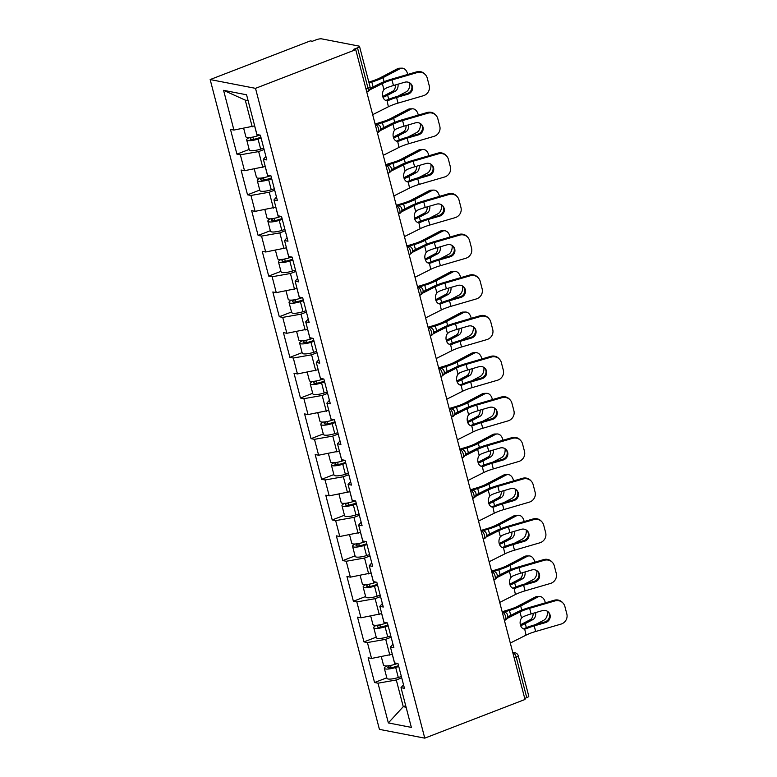 <?xml version="1.0" encoding="UTF-8"?>
<svg xmlns="http://www.w3.org/2000/svg" width="777" height="777" viewBox="0 0 777 777"><rect width="100%" height="100%" fill="white"/><g stroke="black" fill="none" stroke-linecap="round" stroke-linejoin="round"><path stroke-width="1.17" d="M210.159 79.565L379.419 729.36L424.766 738.15L255.507 88.345L210.159 79.565L310.392 40.88L312.373 41.259L316.113 39.821A4.157 0.971 -14.6 0 1 321.6 38.85L359.013 46.096A4.157 0.971 -14.6 0 1 359.528 46.406L370.046 86.791A4.157 0.971 -14.6 0 1 368.016 88.219L357.498 47.834L353.758 49.281L355.74 49.66L255.507 88.345M405.711 705.72L403.253 706.672L388.354 722.931L411.354 727.389L401.01 687.655L404.448 688.325L397.999 663.568L394.561 662.907L390.423 647.008L392.939 644.133M388.354 722.931L378.001 683.197L374.563 682.527L386.81 677.806M392.307 654.263L371.552 658.449L368.123 657.779L374.563 682.527M371.552 658.449L367.414 642.55L363.976 641.889L376.214 637.159M381.721 613.626L360.965 617.802L357.527 617.132L363.976 641.889M360.965 617.802L356.828 601.903L353.389 601.243L365.627 596.513M371.134 572.979L350.378 577.156L346.94 576.485L353.389 601.243M350.378 577.156L346.241 561.266L342.803 560.596L355.04 555.876M360.547 532.332L339.792 536.509L336.354 535.848L342.803 560.596M339.792 536.509L335.654 520.619L332.216 519.949L344.454 515.229M349.961 491.686L329.205 495.862L325.767 495.202L332.216 519.949M329.205 495.862L325.068 479.972L321.629 479.302L333.867 474.582M339.374 451.039L318.619 455.215L315.18 454.555L321.629 479.302M318.619 455.215L314.481 439.326L311.043 438.665L323.281 433.935M328.788 410.392L308.032 414.578L304.594 413.908L311.043 438.665M308.032 414.578L303.894 398.679L300.456 398.018L312.694 393.288M318.201 369.755L297.445 373.931L294.007 373.261L300.456 398.018M297.445 373.931L293.308 358.032L289.87 357.371L302.107 352.641M307.614 329.108L286.859 333.284L283.42 332.614L289.87 357.371M286.859 333.284L282.721 317.395L279.283 316.725L291.521 312.004M297.028 288.461L276.272 292.638L272.834 291.977L279.283 316.725M276.272 292.638L272.135 276.748L268.696 276.078L280.934 271.358M286.441 247.814L265.685 251.991L262.247 251.33L268.696 276.078M265.685 251.991L261.548 236.101L258.11 235.431L270.347 230.711M275.854 207.168L255.099 211.354L251.661 210.684L258.11 235.431M255.099 211.354L250.952 195.454L247.523 194.794L259.761 190.064M265.268 166.521L244.512 170.707L241.074 170.037L247.523 194.794M244.512 170.707L240.365 154.808L236.927 154.147L249.174 149.417M254.671 125.884L233.926 130.06L230.487 129.39L236.927 154.147M233.926 130.06L223.572 90.326L246.571 94.784L256.925 134.518L260.363 135.179L266.812 159.936L263.374 159.266L267.511 175.165L270.95 175.825L277.399 200.583L273.96 199.912L278.098 215.802L281.536 216.472L287.985 241.22L284.547 240.559L288.685 256.449L292.123 257.119L298.572 281.866L295.134 281.206L299.271 297.096L302.709 297.766L309.159 322.513L305.72 321.853L309.858 337.742L313.296 338.403L319.745 363.16L316.307 362.49L320.445 378.389L323.883 379.05L330.332 403.807L326.894 403.137L331.041 419.036L334.469 419.697L340.918 444.454L337.48 443.784L341.627 459.673L345.056 460.343L351.505 485.091L348.067 484.43L352.214 500.32L355.652 500.99L362.092 525.738L358.653 525.077L362.801 540.967L366.239 541.637L372.678 566.384L369.25 565.714L373.387 581.614L376.826 582.274L383.275 607.031L379.836 606.361L383.974 622.26L387.412 622.921L393.861 647.678L390.423 647.008M391.132 637.227L385.713 639.325L389.85 655.215M385.713 639.325L367.414 642.55M380.545 596.581L375.116 598.678L379.263 614.568M375.116 598.678L356.828 601.903M379.836 606.361L382.352 603.496M369.959 555.943L364.53 558.032L368.677 573.931M364.53 558.032L346.241 561.266M369.25 565.714L371.765 562.849M359.372 515.297L353.943 517.385L358.09 533.284M353.943 517.385L335.654 520.619M358.653 525.077L361.169 522.202M348.786 474.65L343.356 476.748L347.504 492.637M343.356 476.748L325.068 479.972M348.067 484.43L350.582 481.555M338.199 434.003L332.77 436.101L336.907 451.991M332.77 436.101L314.481 439.326M337.48 443.784L339.996 440.909M327.612 393.356L322.183 395.454L326.321 411.344M322.183 395.454L303.894 398.679M326.894 403.137L329.409 400.262M317.026 352.709L311.596 354.807L315.734 370.697M311.596 354.807L293.308 358.032M316.307 362.49L318.823 359.625M306.439 312.072L301.01 314.161L305.147 330.06M301.01 314.161L282.721 317.395M305.72 321.853L308.236 318.978M295.852 271.426L290.423 273.514L294.561 289.413M290.423 273.514L272.135 276.748M295.134 281.206L297.649 278.331M285.266 230.779L279.837 232.877L283.974 248.766M279.837 232.877L261.548 236.101M284.547 240.559L287.063 237.684M274.679 190.132L269.25 192.23L273.387 208.119M269.25 192.23L250.952 195.454M273.96 199.912L276.476 197.037M264.093 149.485L258.663 151.583L262.801 167.473M258.663 151.583L240.365 154.808M263.374 159.266L265.889 156.4M357.498 47.834A4.157 0.971 -14.6 0 0 359.528 46.406M248.116 100.68L245.26 100.126L252.214 126.826M245.26 100.126L223.572 90.326M355.74 49.66L524.999 699.465L424.766 738.15M401.719 677.874L396.299 679.972L403.253 706.672L406.109 707.225M396.299 679.972L378.001 683.197M401.01 687.655L403.525 684.78M524.728 698.416L526.757 697.639L516.239 657.255L514.209 658.032M512.917 653.078L513.238 652.962A4.157 1.768 -111.1 0 1 516.239 657.255A4.157 0.971 165.4 0 0 518.269 655.817L528.787 696.202A4.157 0.971 165.4 0 1 526.757 697.639M393.453 85.519L404.759 82.226A6.371 6.148 -42.6 0 1 412.383 86.451A6.371 6.148 -42.6 0 1 407.876 94.211L396.571 97.504A18.551 4.332 -14.6 0 0 391.006 99.378A18.551 4.332 -14.6 0 0 388.714 100.32L386.8 100.689A6.371 4.565 -90.3 0 1 382.75 96.484A6.371 4.565 -90.3 0 1 383.925 89.656L385.596 88.335A18.551 4.332 -14.6 0 1 387.888 87.393A18.551 4.332 -14.6 0 1 393.453 85.519L391.987 79.924A18.551 4.332 -14.6 0 0 386.422 81.789A18.551 4.332 -14.6 0 0 382.342 83.576L369.58 89.996M387.082 100.699L388.383 106.77L372.669 114.666M370.134 88.471L379.827 83.595A22.154 5.177 165.4 0 1 384.712 81.459A22.154 5.177 165.4 0 1 391.355 79.225L416.647 71.853A8.304 8.013 -42.6 0 1 424.796 74.048L425.437 74.738A8.304 8.013 137.4 0 1 427.233 78.05L429.205 85.606A8.304 8.013 137.4 0 1 423.319 95.736L398.028 103.108A18.551 4.332 -14.6 0 0 392.463 104.982A18.551 4.332 -14.6 0 0 388.383 106.77M385.848 100.476L386.188 100.34A22.154 5.177 165.4 0 1 389.287 99.048A22.154 5.177 165.4 0 1 395.93 96.814L407.235 93.512A6.371 6.148 137.4 0 0 410.674 83.576M425.437 74.738A8.304 8.013 137.4 0 0 417.288 72.543L391.987 79.924M407.711 74.456L407.507 73.66A8.304 5.711 88.6 0 0 401.952 68.162A8.304 5.711 88.6 0 0 400.126 68.648L397.513 68.716L380.458 77.69A18.551 4.332 165.4 0 1 375.854 79.74A18.551 4.332 165.4 0 1 371.037 81.391L368.813 82.061M369.036 82.886L371.814 82.041A22.154 5.177 -14.6 0 0 377.564 80.07A22.154 5.177 -14.6 0 0 383.061 77.622L400.126 68.648M383.022 97.319A22.154 5.177 -14.6 0 0 387.645 95.212L395.27 91.2L392.657 91.259L385.033 95.27A18.551 4.332 165.4 0 1 382.721 96.387M397.669 96.309L406.167 91.841A8.304 5.711 88.6 0 0 409.78 82.886M398.028 84.188A6.371 4.38 -91.4 0 1 395.27 91.2M392.657 91.259A6.371 4.38 88.6 0 0 395.474 84.936M397.513 68.716A8.304 5.711 -91.4 0 1 399.339 68.23L401.952 68.162M260.907 137.267L257.061 138.5A5.536 1.292 165.4 0 1 250.175 138.986A5.536 1.292 165.4 0 1 252.894 137.082L252.952 137.063M249.349 137.539A9.139 2.137 -14.6 0 0 246.688 139.899A9.139 2.137 -14.6 0 0 258.051 139.083L261.121 138.102M246.688 139.899L249.3 149.932A9.139 2.137 -14.6 0 0 260.664 149.116L263.733 148.135M243.677 128.341L245.872 136.771A9.139 2.137 -14.6 0 0 257.236 135.956L259.936 135.101M404.04 126.165L415.345 122.873A6.371 6.148 -42.6 0 1 422.97 127.098A6.371 6.148 -42.6 0 1 418.463 134.858L407.158 138.151A18.551 4.332 -14.6 0 0 401.592 140.025A18.551 4.332 -14.6 0 0 399.3 140.967L397.387 141.336A6.371 4.565 -90.3 0 1 393.337 137.131A6.371 4.565 -90.3 0 1 394.512 130.303L396.183 128.982A18.551 4.332 -14.6 0 1 398.475 128.04A18.551 4.332 -14.6 0 1 404.04 126.165L402.573 120.571A18.551 4.332 -14.6 0 0 397.018 122.436A18.551 4.332 -14.6 0 0 392.929 124.223L380.167 130.643M397.669 141.346L398.97 147.416L383.255 155.313M380.72 129.118L390.413 124.242A22.154 5.177 165.4 0 1 395.299 122.106A22.154 5.177 165.4 0 1 401.942 119.872L427.233 112.49A8.304 8.013 -42.6 0 1 435.382 114.695L436.023 115.384A8.304 8.013 137.4 0 1 437.82 118.696L439.792 126.253A8.304 8.013 137.4 0 1 433.916 136.383L408.615 143.755A18.551 4.332 -14.6 0 0 403.049 145.629A18.551 4.332 -14.6 0 0 398.97 147.416M396.435 141.113L396.775 140.977A22.154 5.177 165.4 0 1 399.873 139.685A22.154 5.177 165.4 0 1 406.517 137.461L417.822 134.159A6.371 6.148 137.4 0 0 421.26 124.223M436.023 115.384A8.304 8.013 137.4 0 0 427.874 113.189L402.573 120.571M414.627 166.812L425.932 163.52A6.371 6.148 -42.6 0 1 433.556 167.735A6.371 6.148 -42.6 0 1 429.05 175.505L417.744 178.797A18.551 4.332 -14.6 0 0 412.179 180.672A18.551 4.332 -14.6 0 0 409.897 181.614L407.974 181.983A6.371 4.565 -90.3 0 1 403.923 177.778A6.371 4.565 -90.3 0 1 405.099 170.95L406.769 169.629A18.551 4.332 -14.6 0 1 409.061 168.687A18.551 4.332 -14.6 0 1 414.627 166.812L413.16 161.208A18.551 4.332 -14.6 0 0 407.604 163.083A18.551 4.332 -14.6 0 0 403.516 164.87L390.753 171.29M408.255 181.993L409.557 188.053L393.842 195.959M391.307 169.755L401.01 164.879A22.154 5.177 165.4 0 1 405.885 162.752A22.154 5.177 165.4 0 1 412.529 160.518L437.82 153.137A8.304 8.013 -42.6 0 1 445.969 155.332L446.61 156.031A8.304 8.013 137.4 0 1 448.407 159.343L450.378 166.9A8.304 8.013 137.4 0 1 444.502 177.02L419.201 184.402A18.551 4.332 -14.6 0 0 413.646 186.266A18.551 4.332 -14.6 0 0 409.557 188.053M407.022 181.76L407.362 181.624A22.154 5.177 165.4 0 1 410.46 180.332A22.154 5.177 165.4 0 1 417.103 178.108L428.409 174.806A6.371 6.148 137.4 0 0 431.847 164.87M446.61 156.031A8.304 8.013 137.4 0 0 438.461 153.836L413.16 161.208M425.213 207.459L436.519 204.157A6.371 6.148 -42.6 0 1 444.153 208.382A6.371 6.148 -42.6 0 1 439.636 216.142L428.331 219.444A18.551 4.332 -14.6 0 0 422.766 221.309A18.551 4.332 -14.6 0 0 420.483 222.261L418.56 222.62A6.371 4.565 -90.3 0 1 414.51 218.424A6.371 4.565 -90.3 0 1 415.685 211.597L417.356 210.276A18.551 4.332 -14.6 0 1 419.648 209.324A18.551 4.332 -14.6 0 1 425.213 207.459L423.756 201.855A18.551 4.332 -14.6 0 0 418.191 203.729A18.551 4.332 -14.6 0 0 414.102 205.516L401.34 211.936M418.842 222.63L420.143 228.7L404.428 236.606M401.894 210.402L411.596 205.526A22.154 5.177 165.4 0 1 416.472 203.389A22.154 5.177 165.4 0 1 423.115 201.165L448.407 193.784A8.304 8.013 -42.6 0 1 456.555 195.979L457.197 196.678A8.304 8.013 137.4 0 1 459.003 199.99L460.965 207.546A8.304 8.013 137.4 0 1 455.089 217.667L429.788 225.048A18.551 4.332 -14.6 0 0 424.232 226.913A18.551 4.332 -14.6 0 0 420.143 228.7M417.608 222.407L417.948 222.271A22.154 5.177 165.4 0 1 421.047 220.979A22.154 5.177 165.4 0 1 427.69 218.745L438.995 215.452A6.371 6.148 137.4 0 0 442.434 205.507M457.197 196.678A8.304 8.013 137.4 0 0 449.048 194.483L423.756 201.855M435.8 248.106L447.105 244.804A6.371 6.148 -42.6 0 1 454.739 249.028A6.371 6.148 -42.6 0 1 450.223 256.789L438.918 260.091A18.551 4.332 -14.6 0 0 433.352 261.956A18.551 4.332 -14.6 0 0 431.07 262.898L429.147 263.267A6.371 4.565 -90.3 0 1 425.097 259.062A6.371 4.565 -90.3 0 1 426.272 252.243L427.942 250.913A18.551 4.332 -14.6 0 1 430.235 249.971A18.551 4.332 -14.6 0 1 435.8 248.106L434.343 242.502A18.551 4.332 -14.6 0 0 428.778 244.366A18.551 4.332 -14.6 0 0 424.689 246.163L411.927 252.574M429.428 263.277L430.73 269.347L415.025 277.253M412.48 251.049L422.183 246.173A22.154 5.177 165.4 0 1 427.059 244.036A22.154 5.177 165.4 0 1 433.702 241.802L458.993 234.431A8.304 8.013 -42.6 0 1 467.142 236.626L467.783 237.325A8.304 8.013 137.4 0 1 469.59 240.637L471.552 248.193A8.304 8.013 137.4 0 1 465.676 258.314L440.384 265.695A18.551 4.332 -14.6 0 0 434.819 267.56A18.551 4.332 -14.6 0 0 430.73 269.347M428.205 263.053L428.535 262.917A22.154 5.177 165.4 0 1 431.633 261.626A22.154 5.177 165.4 0 1 438.277 259.392L449.592 256.099A6.371 6.148 137.4 0 0 453.02 246.154M467.783 237.325A8.304 8.013 137.4 0 0 459.634 235.13L434.343 242.502M446.387 288.753L457.692 285.45A6.371 6.148 -42.6 0 1 465.326 289.675A6.371 6.148 -42.6 0 1 460.81 297.436L449.504 300.738A18.551 4.332 -14.6 0 0 443.939 302.603A18.551 4.332 -14.6 0 0 441.657 303.545L439.733 303.914A6.371 4.565 -90.3 0 1 435.693 299.708A6.371 4.565 -90.3 0 1 436.859 292.88L438.529 291.56A18.551 4.332 -14.6 0 1 440.821 290.617A18.551 4.332 -14.6 0 1 446.387 288.753L444.93 283.149A18.551 4.332 -14.6 0 0 439.364 285.013A18.551 4.332 -14.6 0 0 435.275 286.8L422.513 293.22M440.015 303.924L441.317 309.994L425.611 317.89M423.077 291.696L432.77 286.82A22.154 5.177 165.4 0 1 437.645 284.683A22.154 5.177 165.4 0 1 444.289 282.449L469.58 275.077A8.304 8.013 -42.6 0 1 477.738 277.272L478.37 277.972A8.304 8.013 137.4 0 1 480.176 281.274L482.138 288.83A8.304 8.013 137.4 0 1 476.262 298.96L450.971 306.332A18.551 4.332 -14.6 0 0 445.406 308.207A18.551 4.332 -14.6 0 0 441.317 309.994M438.791 303.7L439.122 303.564A22.154 5.177 165.4 0 1 442.23 302.272A22.154 5.177 165.4 0 1 448.873 300.039L460.178 296.736A6.371 6.148 137.4 0 0 463.607 286.8M478.37 277.972A8.304 8.013 137.4 0 0 470.221 275.767L444.93 283.149M418.298 115.103L418.094 114.306A8.304 5.711 88.6 0 0 412.538 108.809A8.304 5.711 88.6 0 0 410.712 109.295L408.1 109.363L391.045 118.327A18.551 4.332 165.4 0 1 386.441 120.386A18.551 4.332 165.4 0 1 381.624 122.038L375.204 123.98M376.991 124.32L382.41 122.688A22.154 5.177 -14.6 0 0 388.16 120.717A22.154 5.177 -14.6 0 0 393.657 118.269L410.712 109.295M393.609 137.966A22.154 5.177 -14.6 0 0 398.232 135.849L405.856 131.847L403.253 131.905L395.619 135.917A18.551 4.332 165.4 0 1 393.317 137.024M408.255 136.946L416.754 132.478A8.304 5.711 88.6 0 0 420.367 123.533M408.615 124.835A6.371 4.38 -91.4 0 1 405.856 131.847M403.253 131.905A6.371 4.38 88.6 0 0 406.06 125.583M408.1 109.363A8.304 5.711 -91.4 0 1 409.935 108.867L412.538 108.809M271.494 177.914L267.647 179.147A5.536 1.292 165.4 0 1 260.761 179.633A5.536 1.292 165.4 0 1 263.481 177.729L263.539 177.7M259.936 178.186A9.139 2.137 -14.6 0 0 257.274 180.546A9.139 2.137 -14.6 0 0 268.638 179.73L271.707 178.749M257.274 180.546L259.887 190.569A9.139 2.137 -14.6 0 0 271.251 189.763L274.32 188.782M254.264 168.978L256.468 177.418A9.139 2.137 -14.6 0 0 267.822 176.602L270.522 175.748M428.885 155.74L428.681 154.944A8.304 5.711 88.6 0 0 423.135 149.456A8.304 5.711 88.6 0 0 421.299 149.942L418.696 150.01L401.631 158.974A18.551 4.332 165.4 0 1 397.028 161.033A18.551 4.332 165.4 0 1 392.21 162.675L385.79 164.617M387.577 164.967L392.997 163.335A22.154 5.177 -14.6 0 0 398.747 161.363A22.154 5.177 -14.6 0 0 404.244 158.906L421.299 149.942M404.195 178.613A22.154 5.177 -14.6 0 0 408.819 176.496L416.453 172.484L413.84 172.552L406.206 176.564A18.551 4.332 165.4 0 1 403.904 177.671M418.842 177.593L427.34 173.125A8.304 5.711 88.6 0 0 430.953 164.18M419.201 165.482A6.371 4.38 -91.4 0 1 416.453 172.484M413.84 172.552A6.371 4.38 88.6 0 0 416.647 166.22M418.696 150.01A8.304 5.711 -91.4 0 1 420.522 149.514L423.135 149.456M282.08 218.56L278.234 219.794A5.536 1.292 165.4 0 1 271.348 220.28A5.536 1.292 165.4 0 1 274.067 218.376L274.126 218.347M270.522 218.823A9.139 2.137 -14.6 0 0 267.861 221.192A9.139 2.137 -14.6 0 0 279.225 220.377L282.304 219.396M267.861 221.192L270.474 231.216A9.139 2.137 -14.6 0 0 281.837 230.41L284.916 229.429M264.85 209.625L267.055 218.065A9.139 2.137 -14.6 0 0 278.409 217.249L281.109 216.385M439.471 196.387L439.267 195.59A8.304 5.711 88.6 0 0 433.721 190.093A8.304 5.711 88.6 0 0 431.886 190.588L429.283 190.647L412.218 199.621A18.551 4.332 165.4 0 1 407.614 201.68A18.551 4.332 165.4 0 1 402.797 203.321L396.377 205.264M398.174 205.614L403.584 203.972A22.154 5.177 -14.6 0 0 409.333 202.01A22.154 5.177 -14.6 0 0 414.831 199.553L431.886 190.588M414.782 219.25A22.154 5.177 -14.6 0 0 419.405 217.142L427.039 213.131L424.427 213.199L416.793 217.21A18.551 4.332 165.4 0 1 414.491 218.318M429.428 218.24L437.927 213.772A8.304 5.711 88.6 0 0 441.54 204.827M429.788 206.128A6.371 4.38 -91.4 0 1 427.039 213.131M424.427 213.199A6.371 4.38 88.6 0 0 427.233 206.867M429.283 190.647A8.304 5.711 -91.4 0 1 431.109 190.161L433.721 190.093M292.667 259.207L288.821 260.431A5.536 1.292 165.4 0 1 281.934 260.926A5.536 1.292 165.4 0 1 284.654 259.013L284.712 258.994M281.109 259.469A9.139 2.137 -14.6 0 0 278.457 261.83A9.139 2.137 -14.6 0 0 289.811 261.023L292.89 260.042M278.457 261.83L281.07 271.863A9.139 2.137 -14.6 0 0 292.424 271.056L295.503 270.075M275.437 250.272L277.642 258.702A9.139 2.137 -14.6 0 0 288.995 257.896L291.696 257.032M450.058 237.034L449.854 236.237A8.304 5.711 88.6 0 0 444.308 230.74A8.304 5.711 88.6 0 0 442.482 231.225L439.869 231.293L422.805 240.268A18.551 4.332 165.4 0 1 418.201 242.327A18.551 4.332 165.4 0 1 413.383 243.968L406.963 245.911M408.76 246.26L414.17 244.619A22.154 5.177 -14.6 0 0 419.92 242.657A22.154 5.177 -14.6 0 0 425.417 240.2L442.482 231.225M425.369 259.897A22.154 5.177 -14.6 0 0 429.992 257.789L437.626 253.778L435.013 253.846L427.379 257.857A18.551 4.332 165.4 0 1 425.077 258.964M440.025 258.887L448.514 254.419A8.304 5.711 88.6 0 0 452.127 245.474M440.374 246.765A6.371 4.38 -91.4 0 1 437.626 253.778M435.013 253.846A6.371 4.38 88.6 0 0 437.82 247.513M439.869 231.293A8.304 5.711 -91.4 0 1 441.695 230.808L444.308 230.74M303.253 299.854L299.407 301.078A5.536 1.292 165.4 0 1 292.521 301.573A5.536 1.292 165.4 0 1 295.241 299.66L295.299 299.64M291.696 300.116A9.139 2.137 -14.6 0 0 289.044 302.476A9.139 2.137 -14.6 0 0 300.398 301.67L303.477 300.689M289.044 302.476L291.657 312.509A9.139 2.137 -14.6 0 0 303.011 311.694L306.089 310.722M286.033 290.919L288.228 299.349A9.139 2.137 -14.6 0 0 299.582 298.543L302.282 297.678M460.654 277.68L460.44 276.884A8.304 5.711 88.6 0 0 454.895 271.387A8.304 5.711 88.6 0 0 453.069 271.872L450.456 271.94L433.391 280.915A18.551 4.332 165.4 0 1 428.787 282.964A18.551 4.332 165.4 0 1 423.97 284.615L417.55 286.558M419.347 286.907L424.757 285.266A22.154 5.177 -14.6 0 0 430.507 283.304A22.154 5.177 -14.6 0 0 436.004 280.847L453.069 271.872M435.955 300.544A22.154 5.177 -14.6 0 0 440.578 298.436L448.212 294.425L445.6 294.493L437.975 298.494A18.551 4.332 165.4 0 1 435.664 299.611M450.611 299.533L459.11 295.066A8.304 5.711 88.6 0 0 462.713 286.121M450.961 287.412A6.371 4.38 -91.4 0 1 448.212 294.425M445.6 294.493A6.371 4.38 88.6 0 0 448.407 288.16M450.456 271.94A8.304 5.711 -91.4 0 1 452.282 271.455L454.895 271.387M313.84 340.501L309.994 341.725A5.536 1.292 165.4 0 1 303.108 342.22A5.536 1.292 165.4 0 1 305.827 340.307L305.885 340.287M302.282 340.763A9.139 2.137 -14.6 0 0 299.631 343.123A9.139 2.137 -14.6 0 0 310.985 342.317L314.063 341.336M299.631 343.123L302.243 353.156A9.139 2.137 -14.6 0 0 313.597 352.34L316.676 351.359M296.62 331.565L298.815 339.996A9.139 2.137 -14.6 0 0 310.178 339.19L312.869 338.325M456.973 329.39L468.278 326.097A6.371 6.148 -42.6 0 1 475.912 330.322A6.371 6.148 -42.6 0 1 471.396 338.082L460.091 341.375A18.551 4.332 -14.6 0 0 454.535 343.249A18.551 4.332 -14.6 0 0 452.243 344.192L450.32 344.561A6.371 4.565 -90.3 0 1 446.28 340.355A6.371 4.565 -90.3 0 1 447.445 333.527L449.116 332.206A18.551 4.332 -14.6 0 1 451.408 331.264A18.551 4.332 -14.6 0 1 456.973 329.39L455.516 323.795A18.551 4.332 -14.6 0 0 449.951 325.66A18.551 4.332 -14.6 0 0 445.862 327.447L433.1 333.867M450.602 344.57L451.903 350.641L436.198 358.537M433.663 332.342L443.356 327.467A22.154 5.177 165.4 0 1 448.232 325.33A22.154 5.177 165.4 0 1 454.875 323.096L480.167 315.724A8.304 8.013 -42.6 0 1 488.325 317.919L488.956 318.609A8.304 8.013 137.4 0 1 490.763 321.921L492.725 329.477A8.304 8.013 137.4 0 1 486.849 339.607L461.557 346.979A18.551 4.332 -14.6 0 0 455.992 348.854A18.551 4.332 -14.6 0 0 451.903 350.641M449.378 344.347L449.708 344.211A22.154 5.177 165.4 0 1 452.816 342.919A22.154 5.177 165.4 0 1 459.46 340.685L470.765 337.383A6.371 6.148 137.4 0 0 474.193 327.447M488.956 318.609A8.304 8.013 137.4 0 0 480.808 316.414L455.516 323.795M471.241 318.327L471.027 317.531A8.304 5.711 88.6 0 0 465.481 312.033A8.304 5.711 88.6 0 0 463.655 312.519L461.043 312.587L443.978 321.561A18.551 4.332 165.4 0 1 439.374 323.611A18.551 4.332 165.4 0 1 434.557 325.262L428.137 327.204M429.934 327.554L435.343 325.913A22.154 5.177 -14.6 0 0 441.093 323.941A22.154 5.177 -14.6 0 0 446.59 321.493L463.655 312.519M446.542 341.19A22.154 5.177 -14.6 0 0 451.175 339.083L458.799 335.072L456.186 335.13L448.562 339.141A18.551 4.332 165.4 0 1 446.251 340.248M461.198 340.18L469.697 335.713A8.304 5.711 88.6 0 0 473.3 326.758M461.548 328.059A6.371 4.38 -91.4 0 1 458.799 335.072M456.186 335.13A6.371 4.38 88.6 0 0 458.993 328.807M461.043 312.587A8.304 5.711 -91.4 0 1 462.869 312.101L465.481 312.033M324.427 381.138L320.58 382.371A5.536 1.292 165.4 0 1 313.694 382.857A5.536 1.292 165.4 0 1 316.414 380.953L316.472 380.934M312.869 381.41A9.139 2.137 -14.6 0 0 310.217 383.77A9.139 2.137 -14.6 0 0 321.571 382.954L324.65 381.973M310.217 383.77L312.83 393.803A9.139 2.137 -14.6 0 0 324.184 392.987L327.263 392.006M307.206 372.212L309.401 380.643A9.139 2.137 -14.6 0 0 320.765 379.827L323.455 378.972M467.56 370.037L478.865 366.744A6.371 6.148 -42.6 0 1 486.499 370.969A6.371 6.148 -42.6 0 1 481.993 378.729L470.677 382.022A18.551 4.332 -14.6 0 0 465.122 383.896A18.551 4.332 -14.6 0 0 462.83 384.838L460.907 385.207A6.371 4.565 -90.3 0 1 456.866 381.002A6.371 4.565 -90.3 0 1 458.032 374.174L459.702 372.853A18.551 4.332 -14.6 0 1 461.994 371.911A18.551 4.332 -14.6 0 1 467.56 370.037L466.103 364.442A18.551 4.332 -14.6 0 0 460.538 366.307A18.551 4.332 -14.6 0 0 456.449 368.094L443.686 374.514M461.188 385.217L462.49 391.287L446.785 399.184M444.25 372.979L453.943 368.113A22.154 5.177 165.4 0 1 458.818 365.977A22.154 5.177 165.4 0 1 465.462 363.743L490.753 356.361A8.304 8.013 -42.6 0 1 498.912 358.566L499.543 359.256A8.304 8.013 137.4 0 1 501.35 362.568L503.311 370.124A8.304 8.013 137.4 0 1 497.435 380.254L472.144 387.626A18.551 4.332 -14.6 0 0 466.579 389.491A18.551 4.332 -14.6 0 0 462.49 391.287M459.965 384.984L460.295 384.848A22.154 5.177 165.4 0 1 463.403 383.556A22.154 5.177 165.4 0 1 470.046 381.332L481.351 378.03A6.371 6.148 137.4 0 0 484.78 368.094M499.543 359.256A8.304 8.013 137.4 0 0 491.394 357.061L466.103 364.442M481.827 358.974L481.614 358.178A8.304 5.711 88.6 0 0 476.068 352.68A8.304 5.711 88.6 0 0 474.242 353.166L471.629 353.234L454.564 362.199A18.551 4.332 165.4 0 1 449.961 364.258A18.551 4.332 165.4 0 1 445.143 365.909L438.723 367.851M440.52 368.191L445.93 366.559A22.154 5.177 -14.6 0 0 451.68 364.588A22.154 5.177 -14.6 0 0 457.177 362.14L474.242 353.166M457.129 381.837A22.154 5.177 -14.6 0 0 461.761 379.72L469.386 375.709L466.773 375.777L459.149 379.788A18.551 4.332 165.4 0 1 456.837 380.895M471.785 380.817L480.283 376.35A8.304 5.711 88.6 0 0 483.886 367.404M472.134 368.706A6.371 4.38 -91.4 0 1 469.386 375.709M466.773 375.777A6.371 4.38 88.6 0 0 469.58 369.454M471.629 353.234A8.304 5.711 -91.4 0 1 473.455 352.739L476.068 352.68M335.013 421.785L331.167 423.018A5.536 1.292 165.4 0 1 324.281 423.504A5.536 1.292 165.4 0 1 327 421.6L327.059 421.571M323.455 422.057A9.139 2.137 -14.6 0 0 320.804 424.417A9.139 2.137 -14.6 0 0 332.158 423.601L335.237 422.62M320.804 424.417L323.417 434.44A9.139 2.137 -14.6 0 0 334.78 433.634L337.849 432.653M317.793 412.849L319.988 421.289A9.139 2.137 -14.6 0 0 331.352 420.474L334.052 419.619M478.146 410.683L489.452 407.391A6.371 6.148 -42.6 0 1 497.086 411.606A6.371 6.148 -42.6 0 1 492.579 419.376L481.274 422.669A18.551 4.332 -14.6 0 0 475.709 424.543A18.551 4.332 -14.6 0 0 473.416 425.485L471.493 425.845A6.371 4.565 -90.3 0 1 467.453 421.649A6.371 4.565 -90.3 0 1 468.628 414.821L470.299 413.5A18.551 4.332 -14.6 0 1 472.581 412.558A18.551 4.332 -14.6 0 1 478.146 410.683L476.69 405.079A18.551 4.332 -14.6 0 0 471.124 406.954A18.551 4.332 -14.6 0 0 467.035 408.741L454.273 415.161M471.775 425.864L473.076 431.925L457.371 439.831M454.836 413.626L464.529 408.751A22.154 5.177 165.4 0 1 469.405 406.624A22.154 5.177 165.4 0 1 476.048 404.39L501.34 397.008A8.304 8.013 -42.6 0 1 509.498 399.203L510.139 399.902A8.304 8.013 137.4 0 1 511.936 403.214L513.908 410.771A8.304 8.013 137.4 0 1 508.022 420.891L482.731 428.273A18.551 4.332 -14.6 0 0 477.165 430.137A18.551 4.332 -14.6 0 0 473.076 431.925M470.551 425.631L470.881 425.495A22.154 5.177 165.4 0 1 473.989 424.203A22.154 5.177 165.4 0 1 480.633 421.969L491.938 418.677A6.371 6.148 137.4 0 0 495.367 408.731M510.139 399.902A8.304 8.013 137.4 0 0 501.981 397.707L476.69 405.079M492.414 399.611L492.2 398.815A8.304 5.711 88.6 0 0 486.655 393.327A8.304 5.711 88.6 0 0 484.829 393.813L482.216 393.881L465.151 402.845A18.551 4.332 165.4 0 1 460.547 404.904A18.551 4.332 165.4 0 1 455.73 406.546L449.31 408.488M451.107 408.838L456.517 407.206A22.154 5.177 -14.6 0 0 462.266 405.235A22.154 5.177 -14.6 0 0 467.764 402.777L484.829 393.813M467.715 422.484A22.154 5.177 -14.6 0 0 472.348 420.367L479.972 416.355L477.36 416.423L469.735 420.435A18.551 4.332 165.4 0 1 467.424 421.542M482.371 421.464L490.87 416.996A8.304 5.711 88.6 0 0 494.473 408.051M482.721 409.353A6.371 4.38 -91.4 0 1 479.972 416.355M477.36 416.423A6.371 4.38 88.6 0 0 480.167 410.091M482.216 393.881A8.304 5.711 -91.4 0 1 484.042 393.385L486.655 393.327M345.61 462.432L341.754 463.655A5.536 1.292 165.4 0 1 334.868 464.151A5.536 1.292 165.4 0 1 337.587 462.247L337.645 462.218M334.042 462.694A9.139 2.137 -14.6 0 0 331.39 465.054A9.139 2.137 -14.6 0 0 342.754 464.248L345.823 463.267M331.39 465.054L334.003 475.087A9.139 2.137 -14.6 0 0 345.367 474.281L348.436 473.3M328.38 453.496L330.575 461.936A9.139 2.137 -14.6 0 0 341.938 461.12L344.638 460.256M488.733 451.33L500.038 448.028A6.371 6.148 -42.6 0 1 507.672 452.253A6.371 6.148 -42.6 0 1 503.166 460.013L491.86 463.315A18.551 4.332 -14.6 0 0 486.295 465.18A18.551 4.332 -14.6 0 0 484.003 466.132L482.08 466.491A6.371 4.565 -90.3 0 1 478.04 462.296A6.371 4.565 -90.3 0 1 479.215 455.468L480.885 454.147A18.551 4.332 -14.6 0 1 483.168 453.195A18.551 4.332 -14.6 0 1 488.733 451.33L487.276 445.726A18.551 4.332 -14.6 0 0 481.711 447.601A18.551 4.332 -14.6 0 0 477.632 449.388L464.86 455.808M482.362 466.501L483.663 472.571L467.958 480.477M465.423 454.273L475.116 449.397A22.154 5.177 165.4 0 1 479.992 447.261A22.154 5.177 165.4 0 1 486.635 445.036L511.926 437.655A8.304 8.013 -42.6 0 1 520.085 439.85L520.726 440.549A8.304 8.013 137.4 0 1 522.523 443.861L524.494 451.418A8.304 8.013 137.4 0 1 518.609 461.538L493.317 468.919A18.551 4.332 -14.6 0 0 487.752 470.784A18.551 4.332 -14.6 0 0 483.663 472.571M481.138 466.278L481.468 466.142A22.154 5.177 165.4 0 1 484.576 464.85A22.154 5.177 165.4 0 1 491.219 462.616L502.525 459.324A6.371 6.148 137.4 0 0 505.963 449.378M520.726 440.549A8.304 8.013 137.4 0 0 512.567 438.354L487.276 445.726M503.001 440.258L502.787 439.461A8.304 5.711 88.6 0 0 497.241 433.964A8.304 5.711 88.6 0 0 495.415 434.46L492.803 434.518L475.738 443.492A18.551 4.332 165.4 0 1 471.134 445.551A18.551 4.332 165.4 0 1 466.317 447.193L459.897 449.135M461.693 449.485L467.103 447.843A22.154 5.177 -14.6 0 0 472.853 445.881A22.154 5.177 -14.6 0 0 478.35 443.424L495.415 434.46M478.302 463.121A22.154 5.177 -14.6 0 0 482.935 461.014L490.559 457.002L487.946 457.07L480.322 461.082A18.551 4.332 165.4 0 1 478.01 462.189M492.958 462.111L501.456 457.643A8.304 5.711 88.6 0 0 505.069 448.698M493.308 450A6.371 4.38 -91.4 0 1 490.559 457.002M487.946 457.07A6.371 4.38 88.6 0 0 490.753 450.738M492.803 434.518A8.304 5.711 -91.4 0 1 494.628 434.032L497.241 433.964M356.196 503.078L352.34 504.302A5.536 1.292 165.4 0 1 345.464 504.797A5.536 1.292 165.4 0 1 348.174 502.884L348.232 502.865M344.629 503.341A9.139 2.137 -14.6 0 0 341.977 505.701A9.139 2.137 -14.6 0 0 353.341 504.895L356.41 503.914M341.977 505.701L344.59 515.734A9.139 2.137 -14.6 0 0 355.953 514.928L359.023 513.947M338.966 494.143L341.161 502.573A9.139 2.137 -14.6 0 0 352.525 501.767L355.225 500.903M499.32 491.977L510.625 488.675A6.371 6.148 -42.6 0 1 518.259 492.9A6.371 6.148 -42.6 0 1 513.752 500.66L502.447 503.962A18.551 4.332 -14.6 0 0 496.882 505.827A18.551 4.332 -14.6 0 0 494.59 506.769L492.667 507.138A6.371 4.565 -90.3 0 1 488.626 502.933A6.371 4.565 -90.3 0 1 489.801 496.114L491.472 494.784A18.551 4.332 -14.6 0 1 493.754 493.842A18.551 4.332 -14.6 0 1 499.32 491.977L497.863 486.373A18.551 4.332 -14.6 0 0 492.297 488.238A18.551 4.332 -14.6 0 0 488.218 490.034L475.446 496.445M492.948 507.148L494.25 513.218L478.545 521.114M476.01 494.92L485.703 490.044A22.154 5.177 165.4 0 1 490.578 487.907A22.154 5.177 165.4 0 1 497.222 485.674L522.513 478.302A8.304 8.013 -42.6 0 1 530.672 480.497L531.313 481.196A8.304 8.013 137.4 0 1 533.109 484.508L535.081 492.055A8.304 8.013 137.4 0 1 529.195 502.185L503.904 509.566A18.551 4.332 -14.6 0 0 498.339 511.431A18.551 4.332 -14.6 0 0 494.25 513.218M491.724 506.925L492.064 506.789A22.154 5.177 165.4 0 1 495.163 505.497A22.154 5.177 165.4 0 1 501.806 503.263L513.111 499.97A6.371 6.148 137.4 0 0 516.55 490.025M531.313 481.196A8.304 8.013 137.4 0 0 523.154 478.991L497.863 486.373M513.587 480.905L513.383 480.108A8.304 5.711 88.6 0 0 507.828 474.611A8.304 5.711 88.6 0 0 506.002 475.097L503.389 475.165L486.324 484.139A18.551 4.332 165.4 0 1 481.721 486.188A18.551 4.332 165.4 0 1 476.903 487.839L470.483 489.782M472.28 490.132L477.69 488.49A22.154 5.177 -14.6 0 0 483.44 486.528A22.154 5.177 -14.6 0 0 488.937 484.071L506.002 475.097M488.888 503.768A22.154 5.177 -14.6 0 0 493.521 501.66L501.146 497.649L498.533 497.717L490.909 501.728A18.551 4.332 165.4 0 1 488.597 502.836M503.545 502.758L512.043 498.29A8.304 5.711 88.6 0 0 515.656 489.345M503.894 490.637A6.371 4.38 -91.4 0 1 501.146 497.649M498.533 497.717A6.371 4.38 88.6 0 0 501.34 491.385M503.389 475.165A8.304 5.711 -91.4 0 1 505.215 474.679L507.828 474.611M366.783 543.725L362.937 544.949A5.536 1.292 165.4 0 1 356.051 545.444A5.536 1.292 165.4 0 1 358.76 543.531L358.819 543.511M355.225 543.987A9.139 2.137 -14.6 0 0 352.564 546.348A9.139 2.137 -14.6 0 0 363.927 545.541L366.997 544.56M352.564 546.348L355.176 556.381A9.139 2.137 -14.6 0 0 366.54 555.565L369.609 554.593M349.553 534.79L351.748 543.22A9.139 2.137 -14.6 0 0 363.112 542.414L365.812 541.55M509.906 532.624L521.212 529.322A6.371 6.148 -42.6 0 1 528.846 533.546A6.371 6.148 -42.6 0 1 524.339 541.307L513.034 544.609A18.551 4.332 -14.6 0 0 507.468 546.474A18.551 4.332 -14.6 0 0 505.176 547.416L503.263 547.785A6.371 4.565 -90.3 0 1 499.213 543.579A6.371 4.565 -90.3 0 1 500.388 536.752L502.059 535.431A18.551 4.332 -14.6 0 1 504.341 534.489A18.551 4.332 -14.6 0 1 509.906 532.624L508.449 527.02A18.551 4.332 -14.6 0 0 502.884 528.884A18.551 4.332 -14.6 0 0 498.805 530.672L486.033 537.092M503.535 547.795L504.846 553.865L489.131 561.761M486.596 535.567L496.289 530.691A22.154 5.177 165.4 0 1 501.165 528.554A22.154 5.177 165.4 0 1 507.808 526.32L533.1 518.949A8.304 8.013 -42.6 0 1 541.258 521.144L541.899 521.833A8.304 8.013 137.4 0 1 543.696 525.145L545.668 532.701A8.304 8.013 137.4 0 1 539.782 542.832L514.491 550.203A18.551 4.332 -14.6 0 0 508.925 552.078A18.551 4.332 -14.6 0 0 504.846 553.865M502.311 547.571L502.651 547.435A22.154 5.177 165.4 0 1 505.749 546.144A22.154 5.177 165.4 0 1 512.393 543.91L523.698 540.607A6.371 6.148 137.4 0 0 527.136 530.672M541.899 521.833A8.304 8.013 137.4 0 0 533.741 519.638L508.449 527.02M524.174 521.552L523.97 520.755A8.304 5.711 88.6 0 0 518.414 515.258A8.304 5.711 88.6 0 0 516.588 515.743L513.976 515.811L496.911 524.786A18.551 4.332 165.4 0 1 492.307 526.835A18.551 4.332 165.4 0 1 487.49 528.486L481.07 530.429M482.867 530.778L488.277 529.137A22.154 5.177 -14.6 0 0 494.026 527.175A22.154 5.177 -14.6 0 0 499.524 524.718L516.588 515.743M499.475 544.415A22.154 5.177 -14.6 0 0 504.108 542.307L511.732 538.296L509.12 538.364L501.495 542.365A18.551 4.332 165.4 0 1 499.184 543.482M514.131 543.405L522.63 538.937A8.304 5.711 88.6 0 0 526.243 529.992M514.481 531.283A6.371 4.38 -91.4 0 1 511.732 538.296M509.12 538.364A6.371 4.38 88.6 0 0 511.936 532.031M513.976 515.811A8.304 5.711 -91.4 0 1 515.802 515.326L518.414 515.258M377.369 584.372L373.523 585.596A5.536 1.292 165.4 0 1 366.637 586.091A5.536 1.292 165.4 0 1 369.347 584.178L369.405 584.158M365.812 584.634A9.139 2.137 -14.6 0 0 363.15 586.994A9.139 2.137 -14.6 0 0 374.514 586.179L377.583 585.207M363.15 586.994L365.763 597.027A9.139 2.137 -14.6 0 0 377.127 596.212L380.196 595.231M360.139 575.436L362.335 583.867A9.139 2.137 -14.6 0 0 373.698 583.061L376.398 582.196M520.493 573.261L531.798 569.968A6.371 6.148 -42.6 0 1 539.432 574.193A6.371 6.148 -42.6 0 1 534.926 581.954L523.62 585.246A18.551 4.332 -14.6 0 0 518.055 587.121A18.551 4.332 -14.6 0 0 515.763 588.063L513.85 588.432A6.371 4.565 -90.3 0 1 509.799 584.226A6.371 4.565 -90.3 0 1 510.975 577.398L512.645 576.078A18.551 4.332 -14.6 0 1 514.937 575.135A18.551 4.332 -14.6 0 1 520.493 573.261L519.036 567.666A18.551 4.332 -14.6 0 0 513.471 569.531A18.551 4.332 -14.6 0 0 509.391 571.318L496.62 577.738M514.121 588.442L515.433 594.512L499.718 602.408M497.183 576.213L506.876 571.338A22.154 5.177 165.4 0 1 511.752 569.201A22.154 5.177 165.4 0 1 518.395 566.967L543.696 559.595A8.304 8.013 -42.6 0 1 551.845 561.79L552.486 562.48A8.304 8.013 137.4 0 1 554.283 565.792L556.254 573.348A8.304 8.013 137.4 0 1 550.369 583.478L525.077 590.85A18.551 4.332 -14.6 0 0 519.512 592.725A18.551 4.332 -14.6 0 0 515.433 594.512M512.898 588.218L513.238 588.082A22.154 5.177 165.4 0 1 516.336 586.79A22.154 5.177 165.4 0 1 522.979 584.557L534.285 581.254A6.371 6.148 137.4 0 0 537.723 571.318M552.486 562.48A8.304 8.013 137.4 0 0 544.327 560.285L519.036 567.666M534.761 562.198L534.557 561.402A8.304 5.711 88.6 0 0 529.001 555.905A8.304 5.711 88.6 0 0 527.175 556.39L524.562 556.458L507.498 565.433A18.551 4.332 165.4 0 1 502.894 567.482A18.551 4.332 165.4 0 1 498.086 569.133L491.666 571.076M493.453 571.416L498.863 569.784A22.154 5.177 -14.6 0 0 504.613 567.812A22.154 5.177 -14.6 0 0 510.11 565.365L527.175 556.39M510.062 585.062A22.154 5.177 -14.6 0 0 514.695 582.944L522.319 578.943L519.706 579.001L512.082 583.012A18.551 4.332 165.4 0 1 509.77 584.119M524.718 584.051L533.216 579.584A8.304 5.711 88.6 0 0 536.829 570.629M525.067 571.93A6.371 4.38 -91.4 0 1 522.319 578.943M519.706 579.001A6.371 4.38 88.6 0 0 522.523 572.678M524.562 556.458A8.304 5.711 -91.4 0 1 526.388 555.973L529.001 555.905M387.956 625.009L384.11 626.243A5.536 1.292 165.4 0 1 377.224 626.728A5.536 1.292 165.4 0 1 379.934 624.825L379.992 624.805M376.398 625.281A9.139 2.137 -14.6 0 0 373.737 627.641A9.139 2.137 -14.6 0 0 385.101 626.825L388.17 625.844M373.737 627.641L376.35 637.674A9.139 2.137 -14.6 0 0 387.713 636.858L390.782 635.877M370.726 616.074L372.921 624.514A9.139 2.137 -14.6 0 0 384.285 623.698L386.985 622.843M531.079 613.908L542.395 610.615A6.371 6.148 -42.6 0 1 550.019 614.83A6.371 6.148 -42.6 0 1 545.512 622.6L534.207 625.893A18.551 4.332 -14.6 0 0 528.642 627.767A18.551 4.332 -14.6 0 0 526.35 628.71L524.436 629.079A6.371 4.565 -90.3 0 1 520.386 624.873A6.371 4.565 -90.3 0 1 521.561 618.045L523.232 616.724A18.551 4.332 -14.6 0 1 525.524 615.782A18.551 4.332 -14.6 0 1 531.079 613.908L529.623 608.304A18.551 4.332 -14.6 0 0 524.057 610.178A18.551 4.332 -14.6 0 0 519.978 611.965L507.216 618.385M524.708 629.088L526.019 635.159L510.304 643.055M507.769 616.851L517.463 611.985A22.154 5.177 165.4 0 1 522.338 609.848A22.154 5.177 165.4 0 1 528.982 607.614L554.283 600.232A8.304 8.013 -42.6 0 1 562.431 602.428L563.072 603.127A8.304 8.013 137.4 0 1 564.869 606.439L566.841 613.995A8.304 8.013 137.4 0 1 560.955 624.116L535.664 631.497A18.551 4.332 -14.6 0 0 530.099 633.362A18.551 4.332 -14.6 0 0 526.019 635.159M523.484 628.855L523.824 628.719A22.154 5.177 165.4 0 1 526.923 627.428A22.154 5.177 165.4 0 1 533.566 625.203L544.871 621.901A6.371 6.148 137.4 0 0 548.309 611.965M563.072 603.127A8.304 8.013 137.4 0 0 554.914 600.932L529.623 608.304M545.347 602.845L545.143 602.049A8.304 5.711 88.6 0 0 539.588 596.551A8.304 5.711 88.6 0 0 537.762 597.037L535.149 597.105L518.084 606.07A18.551 4.332 165.4 0 1 513.48 608.129A18.551 4.332 165.4 0 1 508.673 609.77L502.253 611.722M504.04 612.062L509.45 610.431A22.154 5.177 -14.6 0 0 515.2 608.459A22.154 5.177 -14.6 0 0 520.697 606.011L537.762 597.037M520.648 625.708A22.154 5.177 -14.6 0 0 525.281 623.591L532.905 619.58L530.293 619.648L522.668 623.659A18.551 4.332 165.4 0 1 520.357 624.766M535.304 624.689L543.803 620.221A8.304 5.711 88.6 0 0 547.416 611.276M535.664 612.577A6.371 4.38 -91.4 0 1 532.905 619.58M530.293 619.648A6.371 4.38 88.6 0 0 533.109 613.325M535.149 597.105A8.304 5.711 -91.4 0 1 536.975 596.61L539.588 596.551M398.543 665.656L394.697 666.889A5.536 1.292 165.4 0 1 387.81 667.375A5.536 1.292 165.4 0 1 390.52 665.471L390.588 665.442M386.985 665.918A9.139 2.137 -14.6 0 0 384.324 668.288A9.139 2.137 -14.6 0 0 395.687 667.472L398.756 666.491M384.324 668.288L386.936 678.311A9.139 2.137 -14.6 0 0 398.3 677.505L401.369 676.524M381.313 656.72L383.508 665.161A9.139 2.137 -14.6 0 0 394.871 664.345L397.571 663.49M365.986 89.005L368.016 88.219A4.157 1.768 68.9 0 1 367.531 91.715A4.157 4.157 0 0 0 370.046 86.791M377.408 124.407A4.157 3.632 101 0 0 375.602 124.573A4.157 1.768 -111.1 0 1 378.603 128.865A4.157 1.768 68.9 0 1 378.117 132.352A4.157 4.157 0 0 0 377.408 124.407L375.087 123.951M512.723 652.34L515.044 652.787A4.157 3.632 101 0 0 513.238 652.962L512.869 652.894M387.995 165.045A4.157 3.632 101 0 0 386.188 165.219A4.157 1.768 -111.1 0 1 389.19 169.512A4.157 1.768 68.9 0 1 388.704 172.999A4.157 4.157 0 0 0 387.995 165.045L385.674 164.598M398.582 205.691A4.157 3.632 101 0 0 396.775 205.866A4.157 1.768 -111.1 0 1 399.776 210.159A4.157 1.768 68.9 0 1 399.291 213.646A4.157 4.157 0 0 0 398.582 205.691L396.26 205.245M409.168 246.338A4.157 3.632 101 0 0 407.362 246.513A4.157 1.768 -111.1 0 1 410.363 250.806A4.157 1.768 68.9 0 1 409.877 254.293A4.157 4.157 0 0 0 409.168 246.338L406.857 245.891M419.755 286.985A4.157 3.632 101 0 0 417.948 287.15A4.157 1.768 -111.1 0 1 420.949 291.443A4.157 1.768 68.9 0 1 420.464 294.939A4.157 4.157 0 0 0 419.755 286.985L417.443 286.538M430.341 327.632A4.157 3.632 101 0 0 428.535 327.797A4.157 1.768 -111.1 0 1 431.536 332.09A4.157 1.768 68.9 0 1 431.05 335.586A4.157 4.157 0 0 0 430.341 327.632L428.03 327.185M440.928 368.279A4.157 3.632 101 0 0 439.122 368.444A4.157 1.768 -111.1 0 1 442.123 372.737A4.157 1.768 68.9 0 1 441.637 376.223A4.157 4.157 0 0 0 440.928 368.279L438.616 367.822M451.515 408.916A4.157 3.632 101 0 0 449.708 409.09A4.157 1.768 -111.1 0 1 452.709 413.383A4.157 1.768 68.9 0 1 452.224 416.87A4.157 4.157 0 0 0 451.515 408.916L449.203 408.469M462.101 449.562A4.157 3.632 101 0 0 460.295 449.737A4.157 1.768 -111.1 0 1 463.296 454.03A4.157 1.768 68.9 0 1 462.81 457.517A4.157 4.157 0 0 0 462.101 449.562L459.79 449.116M472.698 490.209A4.157 3.632 101 0 0 470.881 490.384A4.157 1.768 -111.1 0 1 473.883 494.667A4.157 1.768 68.9 0 1 473.397 498.164A4.157 4.157 0 0 0 472.698 490.209L470.376 489.763M483.284 530.856A4.157 3.632 101 0 0 481.468 531.021A4.157 1.768 -111.1 0 1 484.469 535.314A4.157 1.768 68.9 0 1 483.984 538.811A4.157 4.157 0 0 0 483.284 530.856L480.963 530.409M493.871 571.503A4.157 3.632 101 0 0 492.055 571.668A4.157 1.768 -111.1 0 1 495.056 575.961A4.157 1.768 68.9 0 1 494.57 579.457A4.157 4.157 0 0 0 493.871 571.503L491.55 571.056M504.458 612.15A4.157 3.632 101 0 0 502.651 612.315A4.157 1.768 -111.1 0 1 505.652 616.608A4.157 1.768 68.9 0 1 505.157 620.095A4.157 4.157 0 0 0 504.458 612.15L502.136 611.693M383.925 89.656L382.342 83.576M398.028 103.108L396.571 97.504M417.288 72.543L416.647 71.853M407.876 94.211L407.235 93.512M386.188 100.34L388.714 100.32M383.061 77.622L384.12 81.682M387.645 95.212L388.704 99.271M371.814 82.041L373.106 86.975M252.894 137.082L253.477 139.336M258.051 139.083L260.664 149.116M254.623 125.932L257.236 135.956M394.512 130.303L392.929 124.223M408.615 143.755L407.158 138.151M427.874 113.189L427.233 112.49M418.463 134.858L417.822 134.159M396.775 140.977L399.3 140.967M405.099 170.95L403.516 164.87M419.201 184.402L417.744 178.797M438.461 153.836L437.82 153.137M429.05 175.505L428.409 174.806M407.362 181.624L409.897 181.614M415.685 211.597L414.102 205.516M429.788 225.048L428.331 219.444M449.048 194.483L448.407 193.784M439.636 216.142L438.995 215.452M417.948 222.271L420.483 222.261M426.272 252.243L424.689 246.163M440.384 265.695L438.918 260.091M459.634 235.13L458.993 234.431M450.223 256.789L449.592 256.099M428.535 262.917L431.07 262.898M436.859 292.88L435.275 286.8M450.971 306.332L449.504 300.738M470.221 275.767L469.58 275.077M460.81 297.436L460.178 296.736M439.122 303.564L441.657 303.545M393.657 118.269L394.716 122.329M398.232 135.849L399.291 139.918M382.41 122.688L383.692 127.622M263.481 177.729L264.063 179.973M268.638 179.73L271.251 189.763M265.21 166.579L267.822 176.602M404.244 158.906L405.303 162.976M408.819 176.496L409.877 180.565M392.997 163.335L394.279 168.269M274.067 218.376L274.65 220.619M279.225 220.377L281.837 230.41M275.796 207.216L278.409 217.249M414.831 199.553L415.889 203.623M419.405 217.142L420.464 221.212M403.584 203.972L404.866 208.916M284.654 259.013L285.237 261.266M289.811 261.023L292.424 271.056M286.383 247.863L288.995 257.896M425.417 240.2L426.476 244.269M429.992 257.789L431.05 261.849M414.17 244.619L415.452 249.553M295.241 299.66L295.823 301.913M300.398 301.67L303.011 311.694M296.969 288.51L299.582 298.543M436.004 280.847L437.062 284.916M440.578 298.436L441.637 302.496M424.757 285.266L426.039 290.2M305.827 340.307L306.41 342.56M310.985 342.317L313.597 352.34M307.556 329.157L310.178 339.19M447.445 333.527L445.862 327.447M461.557 346.979L460.091 341.375M480.808 316.414L480.167 315.724M471.396 338.082L470.765 337.383M449.708 344.211L452.243 344.192M446.59 321.493L447.649 325.553M451.175 339.083L452.233 343.143M435.343 325.913L436.625 330.847M316.414 380.953L316.997 383.207M321.571 382.954L324.184 392.987M318.152 369.803L320.765 379.827M458.032 374.174L456.449 368.094M472.144 387.626L470.677 382.022M491.394 357.061L490.753 356.361M481.993 378.729L481.351 378.03M460.295 384.848L462.83 384.838M457.177 362.14L458.236 366.2M461.761 379.72L462.82 383.789M445.93 366.559L447.212 371.493M327 421.6L327.583 423.844M332.158 423.601L334.78 433.634M328.739 410.441L331.352 420.474M468.628 414.821L467.035 408.741M482.731 428.273L481.274 422.669M501.981 397.707L501.34 397.008M492.579 419.376L491.938 418.677M470.881 425.495L473.416 425.485M467.764 402.777L468.822 406.847M472.348 420.367L473.407 424.436M456.517 407.206L457.799 412.14M337.587 462.247L338.17 464.491M342.754 464.248L345.367 474.281M339.326 451.087L341.938 461.12M479.215 455.468L477.632 449.388M493.317 468.919L491.86 463.315M512.567 438.354L511.926 437.655M503.166 460.013L502.525 459.324M481.468 466.142L484.003 466.132M478.35 443.424L479.409 447.494M482.935 461.014L483.993 465.083M467.103 447.843L468.385 452.777M348.174 502.884L348.756 505.137M353.341 504.895L355.953 514.928M349.912 491.734L352.525 501.767M489.801 496.114L488.218 490.034M503.904 509.566L502.447 503.962M523.154 478.991L522.513 478.302M513.752 500.66L513.111 499.97M492.064 506.789L494.59 506.769M488.937 484.071L489.996 488.141M493.521 501.66L494.58 505.72M477.69 488.49L478.972 493.424M358.76 543.531L359.343 545.784M363.927 545.541L366.54 555.565M360.499 532.381L363.112 542.414M500.388 536.752L498.805 530.672M514.491 550.203L513.034 544.609M533.741 519.638L533.1 518.949M524.339 541.307L523.698 540.607M502.651 547.435L505.176 547.416M499.524 524.718L500.582 528.778M504.108 542.307L505.167 546.367M488.277 529.137L489.568 534.071M369.347 584.178L369.939 586.431M374.514 586.179L377.127 596.212M371.085 573.028L373.698 583.061M510.975 577.398L509.391 571.318M525.077 590.85L523.62 585.246M544.327 560.285L543.696 559.595M534.926 581.954L534.285 581.254M513.238 588.082L515.763 588.063M510.11 565.365L511.169 569.424M514.695 582.944L515.753 587.014M498.863 569.784L500.155 574.718M379.934 624.825L380.526 627.068M385.101 626.825L387.713 636.858M381.672 613.675L384.285 623.698M521.561 618.045L519.978 611.965M535.664 631.497L534.207 625.893M554.914 600.932L554.283 600.232M545.512 622.6L544.871 621.901M523.824 628.719L526.35 628.71M520.697 606.011L521.755 610.071M525.281 623.591L526.34 627.661M509.45 610.431L510.742 615.365M390.52 665.471L391.113 667.715M395.687 667.472L398.3 677.505M392.259 654.312L394.871 664.345M366.763 92.007L367.531 91.715M377.36 132.653L378.117 132.352M387.946 173.29L388.704 172.999M398.533 213.937L399.291 213.646M409.12 254.584L409.877 254.293M419.706 295.231L420.464 294.939M430.293 335.878L431.05 335.586M440.88 376.524L441.637 376.223M451.466 417.162L452.224 416.87M462.053 457.808L462.81 457.517M472.639 498.455L473.397 498.164M483.226 539.102L483.984 538.811M493.813 579.749L494.57 579.457M504.399 620.386L505.157 620.095M518.269 655.817A4.157 4.157 0 0 0 515.044 652.787"/></g></svg>
